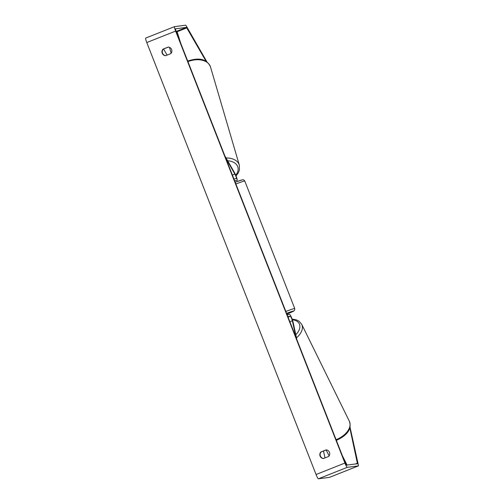 <?xml version="1.0" encoding="UTF-8"?>
<svg xmlns="http://www.w3.org/2000/svg" width="504" height="504" viewBox="0 0 504 504"><rect width="100%" height="100%" fill="white"/><g stroke="black" fill="none" stroke-linecap="round" stroke-linejoin="round"><path stroke-width="0.76" d="M224.879 155.919L234.505 172.651A4.7 0.611 -111.6 0 1 236.565 177.402A4.7 0.611 -111.6 0 1 237.151 180.413A4.7 0.611 -111.6 0 1 237.132 180.419L234.606 180.747M225.811 158.3L234.883 174.069A2.74 0.359 -111.6 0 1 236.086 176.835A2.74 0.359 -111.6 0 1 236.426 178.599A2.74 0.359 -111.6 0 1 236.414 178.599L233.894 178.926M168.279 47.048A3.912 3.881 82.6 0 1 170.85 53.607L165.539 55.711A3.912 3.881 82.6 0 1 162.968 49.159L168.279 47.048M329.465 452.353A3.912 3.881 -97.4 0 0 326.145 449.883L320.84 451.994A3.912 3.881 -97.4 0 0 323.404 458.546L328.715 456.441A3.912 3.881 -97.4 0 0 329.465 452.353M326.315 449.902L321.149 451.949A3.912 3.881 -97.4 0 0 323.549 458.489M349.801 427.757L357.468 463.724L346.399 465.161L345.227 463.019L175.94 31.046L175.386 28.823L186.455 27.386L206.218 61.494M165.684 55.654A3.912 3.881 82.6 0 1 163.283 49.115L168.449 47.067M349.99 426.995L358.319 464.839A4.7 0.611 -111.6 0 1 358.338 465.91A4.7 0.611 -111.6 0 1 358.312 465.91L347.256 467.347A4.7 0.611 -111.6 0 1 344.912 463.056L175.625 31.084A4.7 0.611 -111.6 0 1 174.523 26.636A4.7 0.611 -111.6 0 1 174.542 26.636L185.604 25.2A4.7 0.611 -111.6 0 1 186.404 26.17L207.018 62.055M358.338 465.91L329.477 477.364A4.7 0.611 -111.6 0 1 329.477 477.364A4.7 0.611 -111.6 0 1 329.459 477.364L318.396 478.8A4.7 0.611 -111.6 0 1 316.058 474.51L146.771 42.538A4.7 0.611 -111.6 0 1 145.662 38.09A4.7 0.611 -111.6 0 1 145.688 38.09L174.504 26.649L145.662 38.09M163.573 49.001L167.089 55.1M323.499 451.017L324.992 457.922M163.283 49.115L162.968 49.159M296.862 339.608L293.082 322.125A4.7 0.611 68.4 0 0 291.375 317.255A4.7 0.611 68.4 0 0 289.655 314.458L287.135 314.786M295.936 337.233L292.37 320.752A2.74 0.359 68.4 0 0 291.369 317.911A2.74 0.359 68.4 0 0 290.373 316.279L287.847 316.606M346.777 465.11L343.552 458.741M329.125 455.906L326.126 449.978M347.099 465.072L342.355 455.692M176.066 31.368L176.917 31.034L179.411 39.91M169.476 47.338L171.133 53.248M176.917 31.034L180.608 42.953M232.376 175.064L234.883 174.069M187.942 61.671A17.419 11.573 -16.4 0 1 210.502 66.956C206.231 57.399 196.522 58.168 187.841 61.015L187.708 61.072M236.036 175.959L238.234 173.004L239.444 169.936L239.35 165.192A17.419 11.573 163.6 0 0 226.057 157.966M227.669 160.77A15.46 10.275 -16.4 0 1 235.733 175.209M146.771 42.538L175.625 31.084M316.058 474.51L344.912 463.056M177.301 31.664L186.858 27.871M176.986 31.147L186.455 27.386M355.452 463.989L357.462 463.189M329.459 477.364L358.312 465.91M318.396 478.8L347.256 467.347M288.08 317.186L290.373 316.279M289.863 321.747L292.37 320.752M285.831 311.453A17.419 0.573 -21.4 0 1 294.569 308.492A17.419 0.573 -21.4 0 1 294.733 308.511L294.676 310.086L293.744 311.062L286.889 314.156A15.46 0.51 158.6 0 0 293.479 311.031A15.46 0.51 158.6 0 0 286.568 313.343M242.096 179.909A15.46 0.51 -21.4 0 0 235.185 182.221L242.556 179.789C243.312 179.575 244.056 179.991 244.78 181.031A17.419 0.573 158.6 0 0 244.61 181.018A17.419 0.573 158.6 0 0 235.872 183.973M336.08 439.671A17.419 10.697 -26.2 0 0 349.392 421.344L301.707 324.305A17.419 10.697 153.8 0 1 296.484 337.856M295.81 334.725A15.46 9.494 -26.2 0 0 292.377 319.769M239.35 165.192L210.502 66.956M244.78 181.031L294.733 308.511M336.351 440.364L336.502 440.307C344.868 436.521 352.479 430.359 349.392 421.344M301.707 324.305L298.985 321.18L296.276 319.845L292.144 319.133"/></g></svg>
